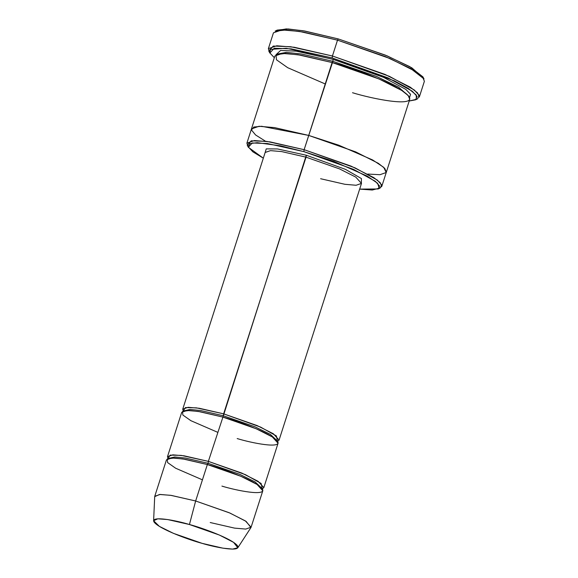<?xml version="1.0" encoding="UTF-8"?>
<svg xmlns="http://www.w3.org/2000/svg" width="578" height="578" viewBox="0 0 578 578"><rect width="100%" height="100%" fill="white"/><g stroke="black" fill="none" stroke-linecap="round" stroke-linejoin="round"><path stroke-width="0.87" d="M182.742 409.152L265.15 152.484L270.533 150.634L281.696 151.588L306.037 157.173L306.297 155.229L277.534 148.951L266.241 148.878L265.006 152.932L266.241 148.878L277.534 148.951L306.297 155.229L345.434 169.347L361.423 178.566L361.344 183.862L361.423 178.566L345.434 169.347L306.297 155.229L223.361 415.784L254.746 426.701L270.381 434.389L277.028 440.653L270.381 434.389L254.746 426.701L223.361 415.784L223.628 413.841L196.462 407.858L185.401 407.577L183.233 411.059L182.742 409.152L188.125 407.309L199.287 408.263L223.628 413.841L257.152 425.581L273.358 433.767L279.08 440.082L277.57 441.346L276.371 435.913L260.635 427.113L223.628 413.841L306.037 157.173L281.696 151.588L270.533 150.634L265.165 152.433M422.923 76.881L409.874 66.694L385.367 55.127L338.267 38.928L337.516 40.157L385.642 56.702L410.676 68.522L424.014 78.926L422.923 76.881M415.553 99.828L417.634 98.795L419.195 95.363L414.267 89.951L389.362 76.318L332.429 56.001L332.162 57.945L387.889 77.828L412.259 91.172L417.078 96.468L415.553 99.828L409.202 101.006L416.348 99.337L416.247 94.994L408.408 88.485L394.593 80.942L332.162 57.945L286.146 48.27L270.598 49.397L269.68 52.714L274.326 57.706M303.869 151.631L353.541 169.361L375.259 181.254L379.558 185.971L378.2 188.963L359.661 189.107L372.283 190.025L379.262 188.19L377.6 183.269L367.247 176.131L333.809 161.385L303.869 151.631L280.612 145.851L257.268 142.687L249.848 143.582L248.078 146.711L252.875 151.841L263.322 158.177L248.33 147.267L252.261 142.968L267.477 143.554L303.869 151.631L304.136 149.688L303.869 151.631M378.2 188.963L380.273 187.929L381.668 184.866L377.268 180.033L355.015 167.844L304.136 149.688L351.077 166.124L373.756 177.583L380.194 182.648L381.769 186.427L379.06 188.392M251.098 527.223L262.802 490.787L257.08 484.465L240.874 476.279L207.35 464.539L195.646 500.981L229.177 512.722L245.375 520.908L251.098 527.223L245.722 529.072L234.56 528.119L210.219 522.534M189.44 524.513L219.43 535.062L233.584 542.359L237.818 547.763L232.645 549.1L222.935 548.168L202.184 543.371C214.64 547.221 241.676 552.626 237.529 545.813C232.24 538.667 201.382 527.606 189.44 524.513C176.976 520.662 149.94 515.251 154.095 522.071C159.376 529.21 190.234 540.278 202.184 543.371L173.501 533.378L159.34 526.356L153.611 520.72L157.801 518.82L167.598 519.543L189.44 524.513L195.646 500.981L189.44 524.513M237.818 547.763L250.946 527.555L246.105 521.378L229.928 513.047L195.646 500.981L170.691 495.31L159.492 494.479L154.702 496.654L153.611 520.72M208.362 461.374L208.102 463.318L239.487 474.227L255.122 481.922L261.762 488.186L255.122 481.922L239.487 474.227L208.102 463.318L208.362 461.374L181.203 455.385L170.142 455.11L167.974 458.592L167.483 456.685L172.858 454.835L184.021 455.789L208.362 461.374L241.893 473.115L258.099 481.293L263.821 487.615L262.311 488.88L261.111 483.446L245.375 474.639L208.362 461.374L223.361 415.784L200.689 410.532L189.989 409.455L184.079 410.814L189.989 409.455L200.689 410.532L223.361 415.784L208.362 461.374M168.819 458.347L174.729 456.988L185.422 458.058L208.102 463.318L185.422 458.058L174.729 456.988L168.819 458.347M202.437 479.841L175.625 468.216L167.598 462.566L167.244 458.939L174.072 458.014L184.946 459.279L207.35 464.539L208.102 463.318L207.35 464.539C220.998 468.079 256.271 480.723 262.311 488.887C267.058 496.675 236.156 490.498 221.916 486.098M217.696 432.308L190.885 420.69L182.858 415.033L182.504 411.406L189.331 410.481L200.205 411.753L222.609 417.013L198.268 411.428L187.106 410.474L181.723 412.324L167.483 456.685M332.429 56.001L384.955 74.389L410.337 87.213L417.54 92.885L419.303 97.111L424.389 81.267L422.626 77.04L415.423 71.369L390.042 58.551L337.516 40.157L332.429 56.001L337.516 40.157L299.382 31.414L281.891 29.919L273.459 32.809L268.373 48.653L276.804 45.763L294.296 47.259L332.429 56.001L290.705 46.731L273.264 46.059L268.756 50.994L269.847 53.046L274.254 48.22L291.326 48.877L332.162 57.945L332.429 56.001M333.13 59.382L332.863 61.326L376.545 76.462L398.596 87.177L408.689 96.114L398.596 87.177L376.545 76.462L332.863 61.326L333.13 59.382L296.225 51.153L280.605 50.452L276.096 54.628L280.605 50.452L296.225 51.153L333.13 59.382L383.539 77.329L405.886 89.438L410.568 94.308L409.549 97.48L410.568 94.308L405.886 89.438L383.539 77.329L333.13 59.382M277.584 54.021L286.37 52.381L301.398 53.992L332.863 61.326L301.398 53.992L286.37 52.381L277.584 54.021M325.241 83.969L287.707 67.698L276.465 59.78L275.966 54.708L285.525 53.414L300.755 55.185L332.112 62.547L332.863 61.326L304.136 149.688L308.717 135.433L355.651 151.869L378.337 163.321L384.775 168.393L386.35 172.172L384.775 168.393L378.337 163.321L355.651 151.869L308.717 135.433L332.112 62.547L298.038 54.737L282.411 53.4L274.875 55.987L251.473 128.865L259.009 126.279L274.637 127.622L308.717 135.433L261.632 126.279L253.807 127.023L251.437 129.963L255.57 134.949L265.49 141.234L255.57 134.949L251.444 129.963L253.807 127.023L261.639 126.279L308.717 135.433L338.802 145.208L372.694 159.998L383.676 167.302L386.198 172.519L379.984 174.701L367.76 174.065L379.992 174.701L386.198 172.519L383.684 167.302L372.694 159.998L338.802 145.208L308.717 135.433L274.637 127.622L259.009 126.286L251.452 128.945M381.769 186.427L386.328 172.244M386.35 172.172L409.751 99.286L408.169 95.507L401.739 90.443L379.052 78.984L332.112 62.547C351.229 67.496 400.605 85.204 409.065 96.627C415.705 107.537 372.449 98.889 352.515 92.726M279.08 440.082L361.488 183.414L355.766 177.092L339.561 168.913L306.037 157.173L339.561 168.913L355.766 177.092L361.488 183.414L356.106 185.263L344.943 184.303L320.602 178.725M263.821 487.615L278.061 443.254L272.339 436.932L256.133 428.746L222.609 417.013C236.265 420.546 271.53 433.189 277.577 441.354C282.317 449.142 251.416 442.965 237.175 438.565M247.962 146.299L246.9 143.127L254.436 140.541L270.063 141.877L304.136 149.688L266.855 141.408L251.271 140.808L247.239 145.222L248.33 147.267M276.327 30.663L286.305 28.9L303.132 30.735L338.267 38.928L387.065 55.828L411.789 67.799L423.306 77.857M269.456 52.071L268.373 48.653M154.76 496.292L160.142 494.45L171.305 495.404L195.646 500.981L207.35 464.539L183.009 458.961L171.847 458.007L166.464 459.857L154.76 496.292M337.516 40.157L338.267 38.928L304.584 30.981L288.054 28.958L277.209 30.099L275.135 31.133L286.211 29.969L303.103 32.036L337.516 40.157M246.9 143.127L251.481 128.865"/></g></svg>

